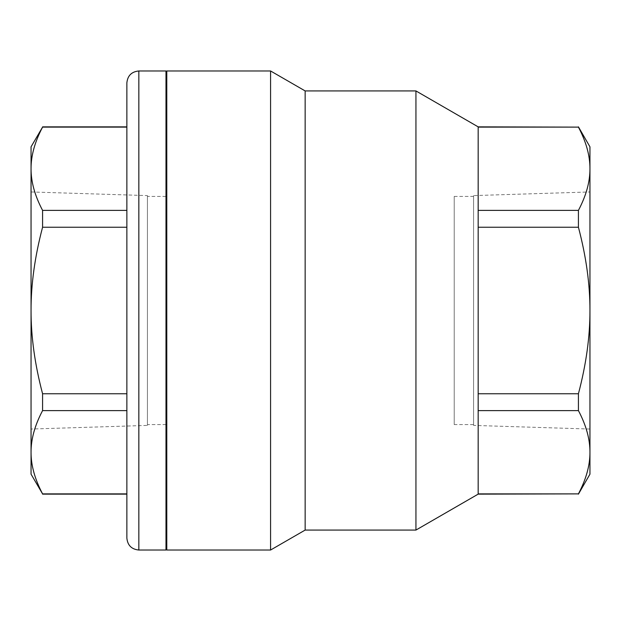 <?xml version="1.0" encoding="UTF-8"?>
<svg xmlns="http://www.w3.org/2000/svg" width="621" height="621" viewBox="0 0 621 621"><rect width="100%" height="100%" fill="white"/><g stroke="black" fill="none" stroke-linecap="round" stroke-linejoin="round"><path stroke-width="0.47" stroke-dasharray="3.1 2.33" d="M166.785 550.027L166.785 70.973M478.17 494.137L478.17 126.863M415.938 530.07L415.938 90.93M305.152 530.07L305.152 90.93M270.577 550.027L270.577 70.973M478.17 227.239L478.17 393.761L478.17 227.239L578.423 227.239C586.177 256.613 590.012 284.371 589.95 310.5L589.95 146.82M478.17 410.621L478.17 493.881L478.17 410.621L578.423 410.621C586.177 425.307 590.012 439.187 589.95 452.251L589.95 310.5C590.012 336.629 586.177 364.387 578.423 393.761L578.423 410.621M589.95 474.18L589.95 452.251C590.012 465.315 586.177 479.195 578.423 493.881L578.423 494.137M589.95 191.959L589.95 429.041L589.95 191.959L473.567 195.592L473.567 425.408L473.567 195.592M478.17 393.761L578.423 393.761M478.17 210.379L578.423 210.379L578.423 227.239M478.17 127.119L578.423 127.119C586.177 141.805 590.012 155.685 589.95 168.749C590.012 181.813 586.177 195.693 578.423 210.379M478.17 493.881L578.423 493.881M473.567 424.578L473.567 196.422L473.567 424.578L454.215 424.578L454.215 196.422L454.215 424.578M165.986 196.422L165.986 424.578L165.986 196.422L147.433 196.422L147.433 424.578L147.433 196.422M31.05 429.041L31.05 191.959L31.05 429.041L147.433 425.408L147.433 195.592L147.433 425.408M126.863 538.05L126.863 82.95M165.986 550.027L165.986 70.973M42.577 494.137L42.577 493.881C34.823 479.195 30.988 465.315 31.05 452.251C30.988 439.187 34.823 425.307 42.577 410.621L42.577 393.761L126.863 393.761L126.863 126.863L126.863 227.239L42.577 227.239L42.577 210.379C34.823 195.693 30.988 181.813 31.05 168.749C30.988 155.685 34.823 141.805 42.577 127.119L42.577 126.863M42.577 393.761C34.823 364.387 30.988 336.629 31.05 310.5L31.05 474.18M31.05 146.82L31.05 310.5C30.988 284.371 34.823 256.613 42.577 227.239M126.863 127.119L42.577 127.119M126.863 210.379L42.577 210.379M126.863 493.881L42.577 493.881M126.863 410.621L42.577 410.621M138.84 70.973L138.84 550.027M589.95 429.041L473.567 425.408M454.215 196.422L473.567 196.422M165.986 424.578L147.433 424.578M31.05 191.959L147.433 195.592"/><path stroke-width="0.93" d="M270.577 70.973L166.785 70.973L166.785 550.027L270.577 550.027L270.577 70.973L305.152 90.93L415.938 90.93L415.938 530.07L478.17 494.137L578.423 493.881C586.177 479.195 590.012 465.315 589.95 452.251L589.95 474.18L578.423 494.137M415.938 90.93L478.17 126.863L478.17 494.137M305.152 90.93L305.152 530.07L415.938 530.07M578.423 126.863L589.95 146.82L589.95 452.251C590.012 439.187 586.177 425.307 578.423 410.621L578.423 393.761C586.177 364.387 590.012 336.629 589.95 310.5C590.012 284.371 586.177 256.613 578.423 227.239L578.423 210.379C586.177 195.693 590.012 181.813 589.95 168.749C590.012 155.685 586.177 141.805 578.423 127.119L478.17 126.863M478.17 127.119L578.423 127.119M478.17 210.379L578.423 210.379M478.17 227.239L578.423 227.239M478.17 393.761L578.423 393.761M478.17 410.621L578.423 410.621M478.17 493.881L578.423 493.881M126.863 82.95L126.863 538.05C127.569 545.323 131.567 549.321 138.84 550.027L138.84 70.973C131.567 71.679 127.569 75.677 126.863 82.95M138.84 70.973L165.986 70.973L165.986 550.027L138.84 550.027M42.577 227.239C34.823 256.613 30.988 284.371 31.05 310.5L31.05 168.749C30.988 181.813 34.823 195.693 42.577 210.379L42.577 227.239L126.863 227.239L126.863 393.761L42.577 393.761L42.577 410.621C34.823 425.307 30.988 439.187 31.05 452.251C30.988 465.315 34.823 479.195 42.577 493.881L31.05 474.18L31.05 310.5C30.988 336.629 34.823 364.387 42.577 393.761M31.05 168.749L31.05 146.82L42.577 127.119C34.823 141.805 30.988 155.685 31.05 168.749M126.863 127.119L42.577 127.119M126.863 210.379L42.577 210.379M126.863 410.621L42.577 410.621M126.863 493.881L42.577 493.881M305.152 530.07L270.577 550.027M126.863 126.863L42.577 126.863M126.863 494.137L42.577 494.137"/></g></svg>
